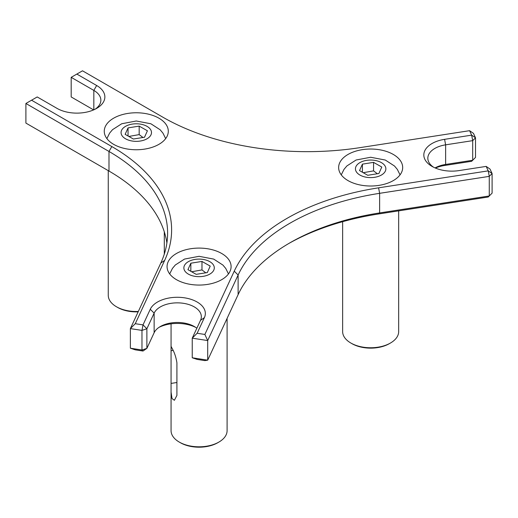 <?xml version="1.0" encoding="UTF-8"?>
<svg xmlns="http://www.w3.org/2000/svg" width="518" height="518" viewBox="0 0 518 518"><rect width="100%" height="100%" fill="white"/><g stroke="black" fill="none" stroke-linecap="round" stroke-linejoin="round"><path stroke-width="0.78" d="M139.174 126.114L147.416 130.789L144.522 137.244L133.385 139.025L125.142 134.35L128.043 127.894L139.174 126.114L139.174 134.609L128.84 136.448M128.043 135.994L128.043 127.894M142.981 137.49L139.174 134.609M373.556 162.367L381.792 167.049L378.898 173.504L367.761 175.285L359.524 170.61L362.419 164.148L373.556 162.367L373.556 170.869L363.215 172.701M362.419 172.254L362.419 164.148M377.357 173.75L373.556 170.869M201.975 261.428L210.217 266.103L207.323 272.565L196.186 274.346L187.943 269.664L190.844 263.209L201.975 261.428L201.975 269.923L191.641 271.762M190.844 271.309L190.844 263.209M205.782 272.811L201.975 269.923M288.507 243.654A204.131 117.851 180 0 1 378.593 213.966L488.234 197.008L492.1 193.143L492.1 173.53L490.028 169.069L486.162 166.401L488.234 170.862L492.1 173.53L489.27 176.366L488.234 170.862L378.593 187.827A204.131 117.851 0 0 0 234.246 271.16L204.869 334.46L197.138 333.262L204.39 317.638A28.017 16.175 0 0 0 184.576 297.831A28.017 16.175 0 0 0 150.265 309.265L143.013 324.89L146.879 328.755L141.977 330.393L143.013 324.89L135.276 323.698L164.659 260.392A204.131 117.851 0 0 0 111.823 146.555L31.559 100.214L37.218 96.95L57.032 108.385A28.017 16.175 0 0 0 96.659 108.385A28.017 16.175 0 0 0 96.659 85.509L76.845 74.074L71.186 77.337L93.829 90.41A24.016 13.863 180 0 1 100.861 100.214A24.016 13.863 180 0 1 95.131 109.201M76.845 74.074L82.504 70.804L162.769 117.146A204.131 117.851 0 0 0 359.945 147.643L469.586 130.685L471.658 135.146L475.524 137.82L472.694 140.65L471.658 135.146L444.593 139.336A28.017 16.175 0 0 0 432.038 166.401A28.017 16.175 0 0 0 459.097 170.584L486.162 166.401M435.347 168.033A28.017 16.175 180 0 1 444.593 165.482L471.658 161.292L475.524 157.427L475.524 137.82L473.452 133.353L469.586 130.685M143.013 351.036L141.977 350L146.879 348.368L143.013 351.036L135.276 349.838L130.374 348.206L130.374 328.6L141.977 330.393L141.977 350L130.374 348.206M433.56 167.217A24.016 13.863 180 0 1 427.829 158.23A24.016 13.863 180 0 1 445.629 144.833L472.694 140.65L472.694 160.256L445.629 164.446A24.016 13.863 0 0 0 435.068 167.916M196.84 328.25A24.016 13.863 0 0 0 194.308 326.528A24.016 13.863 0 0 0 160.347 326.528A24.016 13.863 0 0 0 154.131 332.744L146.879 348.368L146.879 328.755L154.131 313.131A24.016 13.863 180 0 1 180.458 302.972A24.016 13.863 180 0 1 201.34 316.718A24.016 13.863 180 0 1 200.524 320.312L192.236 338.17L207.699 340.559L238.118 275.026A200.129 115.546 180 0 1 379.629 193.324L489.27 176.366L489.27 195.972L379.629 212.93A200.129 115.546 0 0 0 289.912 242.838A200.129 115.546 0 0 0 238.118 294.632L207.699 360.165L204.869 360.606L197.138 359.408L192.236 357.776L192.236 338.17L197.138 333.262M204.869 334.46L207.699 340.559L207.699 360.165L192.236 357.776M135.276 323.698L130.374 328.6L160.794 263.066L164.659 260.392M31.559 100.214L25.9 103.483L108.994 151.457A200.129 115.546 180 0 1 167.612 233.158A200.129 115.546 180 0 1 160.794 263.066M159.039 327.344A28.017 16.175 180 0 1 195.616 327.344M166.887 242.961A200.129 115.546 0 0 0 108.994 171.069A200.129 115.546 0 0 0 108.994 171.063L25.9 123.09L25.9 103.483M93.622 109.9L71.186 96.95L71.186 77.337M168.149 271.361A32.019 18.486 180 0 1 167.061 266.576A32.019 18.486 180 0 1 194.904 248.251A32.019 18.486 180 0 1 230.011 261.791A32.019 18.486 180 0 1 231.099 266.576A32.019 18.486 180 0 1 203.263 284.906A32.019 18.486 180 0 1 168.149 271.361M339.724 172.306A32.019 18.486 180 0 1 338.636 167.521A32.019 18.486 180 0 1 366.479 149.19A32.019 18.486 180 0 1 401.586 162.736A32.019 18.486 180 0 1 402.68 167.521A32.019 18.486 180 0 1 374.838 185.852A32.019 18.486 180 0 1 339.724 172.306M105.348 136.046A32.019 18.486 180 0 1 104.26 131.261A32.019 18.486 180 0 1 132.103 112.93A32.019 18.486 180 0 1 167.21 126.476A32.019 18.486 180 0 1 168.298 131.261A32.019 18.486 180 0 1 140.462 149.592A32.019 18.486 180 0 1 105.348 136.046M138.332 311.454A28.017 16.175 180 0 1 116.466 306.76L117.599 307.414A26.418 15.249 0 0 0 138.151 311.842M116.466 306.76A28.017 16.175 180 0 1 108.262 295.325L108.262 170.642M350.841 343.02L351.975 343.674A26.418 15.249 0 0 0 389.335 343.674L390.468 343.02A28.017 16.175 180 0 1 350.841 343.02A28.017 16.175 180 0 1 342.638 331.578L342.638 221.685M398.672 210.865L398.672 331.578A28.017 16.175 180 0 1 397.72 335.768A28.017 16.175 180 0 1 390.468 343.02M172.015 348.219C174.391 352.298 176.023 357.142 176.91 362.749L176.91 395.428L174.385 400.291L172.015 398.549L171.063 392.081L171.063 346.315L172.015 348.219M179.267 442.074L180.4 442.728A26.418 15.249 0 0 0 217.761 442.728L218.894 442.074A28.017 16.175 180 0 1 179.267 442.074A28.017 16.175 180 0 1 171.063 430.639L171.063 392.081M227.098 318.369L227.098 430.639A28.017 16.175 180 0 1 218.894 442.074M146.944 126.308A15.21 8.78 180 0 1 147.125 138.727A15.21 8.78 180 0 1 125.615 138.83A15.21 8.78 180 0 1 125.434 126.411A15.21 8.78 180 0 1 146.944 126.308M381.319 162.568A15.21 8.78 180 0 1 381.501 174.987A15.21 8.78 180 0 1 359.991 175.09A15.21 8.78 180 0 1 359.809 162.671A15.21 8.78 180 0 1 381.319 162.568M209.745 261.622A15.21 8.78 180 0 1 209.926 274.041A15.21 8.78 180 0 1 188.416 274.145A15.21 8.78 180 0 1 188.235 261.726A15.21 8.78 180 0 1 209.745 261.622M93.829 109.816L93.829 90.41L96.659 85.509M444.593 139.336L445.629 144.833L445.629 164.446L444.593 165.482M378.593 187.827L379.629 193.324L379.629 212.93L378.593 213.966M238.118 294.632L238.118 275.026L234.246 271.16M154.131 332.744L154.131 313.131L150.265 309.265M200.524 320.312L204.39 317.638M108.994 171.063L108.994 151.457L111.823 146.555M171.316 350.692L173.051 350.427M171.316 383.372L176.91 382.511M165.669 138.597L162.956 133.139L160.127 129.765L150.9 123.776L136.279 120.998L121.724 123.75L112.523 129.675L109.641 133.087L106.889 138.597M400.045 174.857L397.332 169.399L394.502 166.025L385.275 160.03L370.655 157.258L356.099 160.004L346.898 165.935L344.017 169.347L341.265 174.857M228.47 273.912L225.757 268.46L222.928 265.08L213.701 259.091L199.08 256.313L184.525 259.065L175.324 264.989L172.442 268.402L169.69 273.912M164.297 254.092L164.297 231.837M171.063 346.315L171.063 323.834"/></g></svg>
